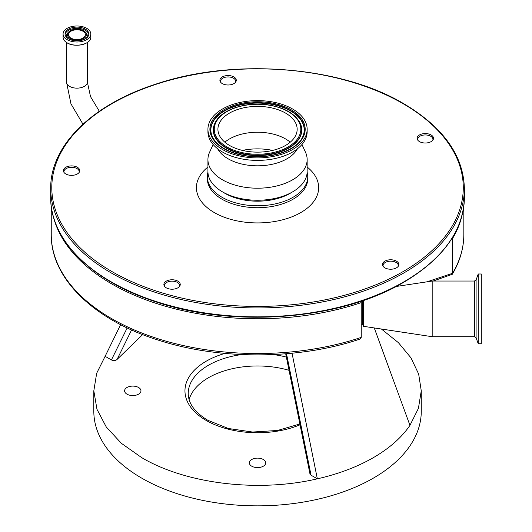 <?xml version="1.0" encoding="UTF-8"?>
<svg xmlns="http://www.w3.org/2000/svg" width="532" height="532" viewBox="0 0 532 532"><rect width="100%" height="100%" fill="white"/><g stroke="black" fill="none" stroke-linecap="round" stroke-linejoin="round"><path stroke-width="0.8" d="M272.683 150.403A44.755 25.835 0 0 0 268.567 149.672A44.755 25.835 0 0 0 242.399 150.403M291.636 192.411A45.845 26.467 180 0 1 246.25 200.365A45.845 26.467 180 0 1 225.122 193.429A45.845 26.467 180 0 1 223.447 192.411M307.137 172.255A50.208 28.987 180 0 1 307.749 176.77A50.208 28.987 180 0 1 276.753 203.557A50.208 28.987 180 0 1 222.037 197.272A50.208 28.987 180 0 1 207.334 176.77A50.208 28.987 180 0 1 207.946 172.255M431.093 141.625A8.186 4.728 0 0 0 433.128 139.67A8.186 4.728 0 0 0 429.524 134.237A8.186 4.728 0 0 0 419.515 134.942A8.186 4.728 0 0 0 417.474 139.67A8.186 4.728 0 0 0 431.093 141.625M432.815 140.162A7.641 4.409 0 0 0 432.942 139.364A7.641 4.409 0 0 0 428.227 135.288A7.641 4.409 0 0 0 419.901 136.245A7.641 4.409 0 0 0 417.66 139.364A7.641 4.409 0 0 0 417.786 140.162M233.874 83.61A8.186 4.728 0 0 0 235.915 81.655A8.186 4.728 0 0 0 232.304 76.222A8.186 4.728 0 0 0 222.296 76.927A8.186 4.728 0 0 0 220.261 81.655A8.186 4.728 0 0 0 233.874 83.61M235.603 82.147A7.641 4.409 0 0 0 235.729 81.349A7.641 4.409 0 0 0 231.008 77.273A7.641 4.409 0 0 0 222.682 78.224A7.641 4.409 0 0 0 220.448 81.349A7.641 4.409 0 0 0 220.574 82.147M77.366 173.971A8.186 4.728 0 0 0 79.401 172.016A8.186 4.728 0 0 0 75.797 166.583A8.186 4.728 0 0 0 65.788 167.287A8.186 4.728 0 0 0 63.747 172.016A8.186 4.728 0 0 0 77.366 173.971M79.088 172.508A7.641 4.409 0 0 0 79.215 171.71A7.641 4.409 0 0 0 74.5 167.633A7.641 4.409 0 0 0 66.174 168.591A7.641 4.409 0 0 0 63.933 171.71A7.641 4.409 0 0 0 64.059 172.508M177.848 287.832A8.186 4.728 0 0 0 179.889 285.877A8.186 4.728 0 0 0 176.278 280.444A8.186 4.728 0 0 0 166.277 281.149A8.186 4.728 0 0 0 164.235 285.877A8.186 4.728 0 0 0 177.848 287.832M179.577 286.369A7.641 4.409 0 0 0 179.703 285.571A7.641 4.409 0 0 0 174.988 281.495A7.641 4.409 0 0 0 166.662 282.452A7.641 4.409 0 0 0 164.421 285.571A7.641 4.409 0 0 0 164.548 286.369M396.466 261.159A8.186 4.728 0 0 0 386.458 260.454A8.186 4.728 0 0 0 382.847 265.887A8.186 4.728 0 0 0 384.889 267.842A8.186 4.728 0 0 0 398.501 265.887A8.186 4.728 0 0 0 396.466 261.159M398.189 266.379A7.641 4.409 0 0 0 398.315 265.581A7.641 4.409 0 0 0 396.081 262.456A7.641 4.409 0 0 0 387.755 261.505A7.641 4.409 0 0 0 383.04 265.581A7.641 4.409 0 0 0 383.166 266.379M224.85 142.184A39.621 22.876 180 0 1 267.303 132.94A39.621 22.876 180 0 1 290.233 142.184M267.303 107.092A39.621 22.876 180 0 1 297.162 129.263A39.621 22.876 180 0 1 247.779 151.434A39.621 22.876 180 0 1 217.921 129.263A39.621 22.876 180 0 1 267.303 107.092M245.319 157.02A49.609 28.642 180 0 1 207.932 129.263A49.609 28.642 180 0 1 269.764 101.506A49.609 28.642 180 0 1 307.15 129.263A49.609 28.642 180 0 1 245.319 157.02M307.15 129.263L307.15 131.756A49.609 28.642 180 0 1 245.319 159.514A49.609 28.642 180 0 1 207.932 131.756L207.932 129.263M297.395 148.814A41.696 24.073 180 0 1 247.267 165.073A41.696 24.073 180 0 1 217.688 148.814M301.957 144.518L305.494 152.225A49.609 28.642 180 0 1 307.15 159.567A49.609 28.642 180 0 1 245.319 187.324A49.609 28.642 180 0 1 207.932 159.567A49.609 28.642 180 0 1 209.588 152.225L213.126 144.518M307.15 159.567L307.15 171.603A49.609 28.642 180 0 1 245.319 199.36A49.609 28.642 180 0 1 207.932 171.603L207.932 159.567M51.245 206.157L51.245 234.426A206.29 119.102 0 0 0 154.666 337.66A206.29 119.102 0 0 0 361.235 337.388L361.235 302.628A206.29 119.102 180 0 1 53.253 216.238M463.831 206.157L463.831 234.426C463.791 248.165 459.941 261.458 452.28 274.312L433.168 281.036M461.829 216.238A206.29 119.102 180 0 1 452.526 238.555L452.28 274.312M67.138 39.654A13.865 8 0 0 0 82.241 41.39A13.865 8 0 0 0 90.799 33.995A13.865 8 0 0 0 86.743 28.336A13.865 8 0 0 0 71.634 26.6A13.865 8 0 0 0 63.075 33.995A13.865 8 0 0 0 67.138 39.654M286.502 353.72L311.054 475.196L317.338 478.827C258.339 492.665 186.253 483.974 141.771 457.673L121.409 443.349L106.28 427.003L96.964 409.274L93.818 390.834L96.671 373.264L105.13 356.307L111.414 359.938L127.181 327.912M93.818 390.834L93.818 411.329A163.723 94.523 0 0 0 141.771 478.168A163.723 94.523 0 0 0 320.197 498.657A163.723 94.523 0 0 0 421.264 411.329L421.264 390.834L418.411 408.403L409.953 425.354C401.567 437.603 389.351 448.376 373.311 457.673C357.211 466.93 338.558 473.985 317.338 478.827L292.041 353.221M381.417 329.029L398.428 342.681L410.983 357.856L418.671 374.082L421.264 390.834M85.353 29.134A11.897 6.869 0 0 0 72.385 27.651A11.897 6.869 0 0 0 65.044 33.995A11.897 6.869 0 0 0 68.528 38.849A11.897 6.869 0 0 0 81.489 40.339A11.897 6.869 0 0 0 88.837 33.995A11.897 6.869 0 0 0 85.353 29.134M126.995 394.172A8.186 4.728 180 0 1 124.594 390.834A8.186 4.728 180 0 1 129.648 386.465A8.186 4.728 180 0 1 138.573 387.489A8.186 4.728 180 0 1 140.967 390.834A8.186 4.728 180 0 1 135.913 395.196A8.186 4.728 180 0 1 126.995 394.172M251.749 466.205A8.186 4.728 180 0 1 249.355 462.86A8.186 4.728 180 0 1 254.409 458.491A8.186 4.728 180 0 1 263.327 459.522A8.186 4.728 180 0 1 265.727 462.86A8.186 4.728 180 0 1 260.673 467.229A8.186 4.728 180 0 1 251.749 466.205M289.029 370.339A69.313 40.013 0 0 0 189.119 399.592M70.224 38.543A9.503 5.486 0 0 0 82.699 39.022A9.503 5.486 0 0 0 85.193 31.947A9.503 5.486 0 0 0 83.657 30.783A9.503 5.486 0 0 0 68.688 31.947A9.503 5.486 0 0 0 70.224 38.543M82.919 31.208A8.459 4.881 0 0 0 73.702 30.151A8.459 4.881 0 0 0 68.482 34.66A8.459 4.881 0 0 0 70.956 38.118A8.459 4.881 0 0 0 80.179 39.175A8.459 4.881 0 0 0 85.399 34.66A8.459 4.881 0 0 0 82.919 31.208M363.582 300.387L363.582 326.329L362.325 324.148L362.325 300.819M478.241 273.993L481.3 273.993L481.3 343.738L478.241 343.738L478.241 273.993L476.1 279.885L476.1 337.847L474.458 336.703L432.183 336.703L432.183 281.036L396.094 286.489M361.235 307.183L361.235 337.388L360.031 339.057C299.529 359.592 220.94 360.164 159.573 340.52C94.304 320.49 50.66 278.608 51.245 234.426M131.597 329.953L117.08 359.426L142.662 334.588M117.08 359.426C115.55 360.749 113.662 360.922 111.414 359.938M311.054 475.196L309.97 473.912L285.697 353.787M120.638 324.666L105.13 356.307M374.262 327.945L409.953 425.354M452.526 238.555L451.688 238.835M361.235 301.192L361.235 302.628M307.749 176.77L307.749 178.725A50.208 28.987 180 0 1 276.753 205.505A50.208 28.987 180 0 1 222.037 199.221A50.208 28.987 180 0 1 207.334 178.725L207.334 176.77M307.15 167.021A61.127 35.292 180 0 1 297.135 214.522A61.127 35.292 180 0 1 214.323 212.587A61.127 35.292 180 0 1 207.932 167.021M112.053 271.633A205.744 118.789 0 0 0 403.023 271.633A205.744 118.789 0 0 0 403.023 103.64A205.744 118.789 0 0 0 112.053 103.64A205.744 118.789 0 0 0 112.053 271.633M464.383 188.528A206.842 119.414 180 0 1 336.696 298.858A206.842 119.414 180 0 1 111.281 272.969A206.842 119.414 180 0 1 50.7 188.528L50.7 197.439A206.842 119.414 0 0 0 111.281 281.88A206.842 119.414 0 0 0 403.795 281.88A206.842 119.414 0 0 0 464.383 197.439L464.383 188.528C463.478 155.424 443.209 127.108 403.569 103.587C340.606 66.061 233.9 57.682 155.949 84.083C91.996 104.511 50.061 145.835 50.7 188.528M246.881 153.482A43.278 24.984 180 0 1 215.593 123.105A43.278 24.984 180 0 1 268.201 105.043A43.278 24.984 180 0 1 299.483 135.421A43.278 24.984 180 0 1 246.881 153.482M215.387 122.247C221.731 109.339 246.482 101.399 268.327 104.897C283.882 107.444 294.336 113.223 299.696 122.247A44.083 25.45 180 0 1 289.461 147.258A44.083 25.45 180 0 1 246.682 154.373A44.083 25.45 180 0 1 215.387 122.247L215.234 122.546A44.249 25.549 180 0 1 215.314 122.4M299.769 122.4A44.249 25.549 180 0 1 299.849 122.546A44.249 25.549 180 0 1 289.581 147.65A44.249 25.549 180 0 1 246.642 154.792A44.249 25.549 180 0 1 215.234 122.546M212.84 137.768A46.67 26.946 180 0 1 223.846 111.388A46.67 26.946 180 0 1 269.039 103.913A46.67 26.946 180 0 1 302.243 137.768M269.079 103.494A46.836 27.039 180 0 1 302.322 137.622C295.992 150.829 269.345 159.593 245.93 155.77C229.265 152.963 218.206 146.912 212.76 137.622A46.836 27.039 180 0 1 223.633 111.048A46.836 27.039 180 0 1 269.079 103.494M245.804 155.923A47.641 27.504 180 0 1 211.364 122.486A47.641 27.504 180 0 1 269.278 102.603A47.641 27.504 180 0 1 303.712 136.039A47.641 27.504 180 0 1 245.804 155.923M82.959 124.189L70.962 103.853L66.513 82.121A10.421 6.018 0 0 0 69.566 86.377A10.421 6.018 0 0 0 84.309 86.377A10.421 6.018 0 0 0 87.361 82.121L87.361 42.494M427.03 281.814L452.526 273.315A206.29 119.102 0 0 0 463.831 234.426M67.185 42.899A13.792 7.96 0 0 0 88.95 41.177M67.138 42.846A13.865 8 0 0 0 82.241 44.582A13.865 8 0 0 0 90.799 37.187C91.431 44.09 75.105 47.993 67.158 42.893C64.498 41.31 63.135 39.408 63.075 37.187A13.865 8 0 0 0 67.138 42.846A13.792 7.96 0 0 1 64.924 41.177M88.791 34.593A11.897 6.869 0 0 0 85.353 30.337A11.897 6.869 0 0 0 72.871 28.741A11.897 6.869 0 0 0 65.09 34.593M300.028 424.809A72.585 41.908 180 0 1 206.217 420.466A72.585 41.908 180 0 1 224.903 353.401M68.688 31.947L67.983 32.658A10.308 5.952 0 0 0 67.877 38.444M286.369 357.112A69.313 40.013 0 0 0 273.428 354.558M241.654 354.558A69.313 40.013 0 0 0 188.228 393.507C188.301 403.482 194.845 412.413 207.852 420.3L228.301 428.479L252.6 432.037L277.544 430.468L299.868 423.991M85.998 38.444A10.308 5.952 0 0 0 85.898 32.658L85.193 31.947M474.458 336.703L474.458 281.036L432.183 281.036M464.383 197.439C463.478 230.549 443.209 258.858 403.569 282.379C340.606 319.912 233.9 328.284 155.949 301.883C91.996 281.461 50.061 240.132 50.7 197.439M90.799 37.187L90.799 33.995M476.1 337.847L478.241 343.738M476.1 279.885L474.458 281.036M363.582 326.329L432.183 336.703M362.325 324.148L361.235 324.148M63.075 37.187L63.075 33.995M66.513 82.121L66.513 42.494M87.361 82.121L90.54 96.671L99.324 111.261"/></g></svg>
